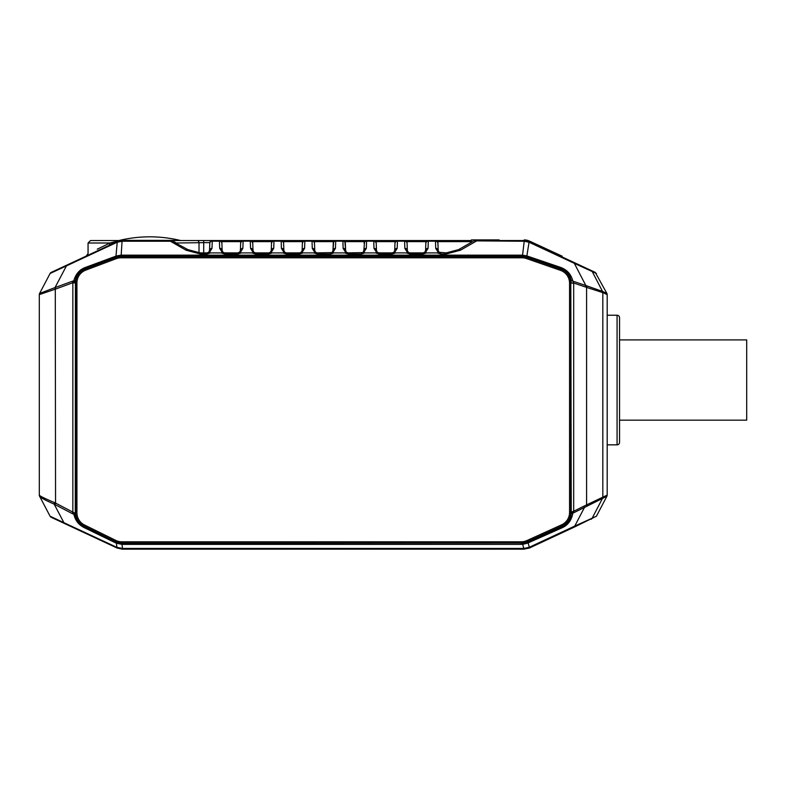 <?xml version="1.0" encoding="UTF-8"?>
<svg xmlns="http://www.w3.org/2000/svg" width="786" height="786" viewBox="0 0 786 786"><rect width="100%" height="100%" fill="white"/><g stroke="black" fill="none" stroke-linecap="round" stroke-linejoin="round"><path stroke-width="1.18" d="M436.387 549.168L434.943 549.168M421.001 549.168L421.61 549.168M50.098 516.235A2.466 2.466 0 0 0 51.237 517.316L117.085 548.029L122.282 549.168L122.518 548.451L116.878 547.37L50.098 516.235L39.595 496.261C40.558 497.666 45.421 500.299 54.175 504.17A2.466 0.865 -64.4 0 1 54.548 502.618C44.94 498.57 39.85 496.074 39.31 495.111L39.3 294.622A2.466 2.466 2.2 0 1 39.585 293.463L39.595 293.453A2.466 2.466 180 0 0 39.3 294.622L55.285 289.169A2.466 0.825 -109.5 0 1 55.02 287.578L39.595 293.453L50.098 273.469A2.466 2.466 0 0 1 51.237 272.378L66.505 265.265A2.466 0.56 65 0 0 66.417 265.914L50.098 273.469A2.466 2.466 0 0 1 51.237 272.378M523.781 549.168L529.43 548.019L574.546 526.974A2.466 0.815 -115 0 0 574.763 526.07L529.646 547.105A8.056 5.404 -43.5 0 1 529.283 547.262L523.781 548.451L523.781 549.168L122.518 549.168M393.481 549.168L392.322 549.168M389.384 549.168L391.389 549.168M421.62 549.168L420.775 549.168M442.292 549.168L440.592 549.168M439.354 549.168L438.549 549.168M410.901 549.168L410.066 549.168M254.173 549.168L253.367 549.168M256.649 549.168L255.106 549.168M204.665 549.168L206.207 549.168M210.108 549.168L211.041 549.168M207.14 549.168L208.3 549.168M572.974 511.637L572.915 512.973L574.104 512.57A2.466 0.766 -116.3 0 0 573.682 511.244L571.245 512.138L571.884 512.138L571.844 513.111L572.915 512.973C571.53 520.322 567.875 525.284 561.951 527.838A3.704 1.277 -114 0 1 562.304 526.463L562.088 525.972A14.836 14.836 0 0 0 570.793 512.462L571.176 514.093C570.744 519.35 567.787 523.466 562.304 526.463L528.516 541.515A3.704 1.277 -114 0 0 528.153 542.9L529.283 547.262A2.466 0.904 67.3 0 1 528.978 548.215L529.43 548.019A2.466 0.815 65 0 0 529.646 547.105M524.341 548.432L524.213 549.168M54.548 502.618L55.551 503.069A2.466 0.757 117.6 0 0 55.069 504.622A18.893 10.631 40.3 0 0 54.175 504.18L63.912 522.68A2.466 0.894 -65 0 0 64.187 523.358L117.085 548.029L116.348 543.185L122.007 544.384L122.007 543.303L521.275 543.018L121.761 543.018A14.836 14.836 0 0 1 115.208 541.495L83.738 526.591C78.295 523.152 75.515 519.143 75.377 514.565L75.279 512.796L76.93 512.796A13.598 13.598 0 0 0 84.524 524.999L115.748 540.385L115.208 541.495L83.974 526.099L84.524 524.999M574.546 526.974L596.397 516.235L606.91 496.241L607.195 495.092L584.047 506.115A2.466 0.766 63.7 0 1 584.46 507.451L606.91 496.241M574.104 512.57L584.46 507.451L574.763 526.07L592.163 518.2L602.548 498.275A2.466 2.466 -115 0 0 602.833 497.125A2.466 2.466 -50.7 0 1 602.528 498.285M587.103 506.076L586.582 504.73L586.582 287.391L602.823 292.608L602.823 497.125M602.842 292.579L607.195 294.612L606.91 293.463L602.557 291.429A2.466 2.466 113.7 0 1 602.842 292.579L602.823 292.608A2.466 2.466 19.4 0 0 602.518 291.429L592.231 271.534L574.34 263.349L585.855 285.544A2.466 0.806 108.7 0 1 585.599 287.037L573.682 283.009L572.847 281.152L570.882 279.747L571.245 283.039L573.682 283.009L573.682 511.244L584.047 506.115M602.518 291.429L586.887 285.888A2.466 0.796 111 0 1 586.582 287.391A28.463 26.753 -90 0 0 585.599 287.037M560.565 267.378L527.259 256.049A3.704 1.199 108.8 0 0 527.691 257.317L560.998 268.635A3.704 1.199 108.8 0 1 560.565 267.378C567.06 269.745 571.157 274.334 572.847 281.152L586.887 285.888M571.245 283.039L573.682 283.176M571.176 514.093L571.844 513.111M571.786 512.315L571.717 513.14M526.895 540.572L527.406 541.692L562.088 525.972L561.577 524.852L526.895 540.572A13.598 13.598 0 0 1 521.275 541.79L521.275 543.018A14.836 14.836 0 0 0 527.406 541.692L522.425 543.254L522.71 544.334L527.416 543.205L561.951 527.838M527.691 257.317L521.983 256.236L521.983 257.798A13.598 13.598 0 0 1 526.443 258.545L560.418 270.325A13.598 13.598 0 0 1 569.565 283.176L570.793 283.176A14.836 14.836 0 0 0 560.821 269.156L526.846 257.376A14.836 14.836 0 0 0 521.983 256.56L121.015 256.56A14.836 14.836 0 0 0 115.778 257.513L85.301 268.999A14.836 14.836 0 0 0 75.702 282.881L75.702 512.796A14.836 14.836 0 0 0 83.974 526.099L83.738 526.591A3.704 1.267 -64.1 0 1 84.082 527.573C78.541 524.714 75.151 520.263 73.904 514.231L72.361 513.661A2.466 0.757 117.6 0 1 72.843 512.108L55.551 503.069L55.285 289.169M607.195 294.612L607.195 495.092M607.195 444.847L617.069 444.847L617.069 315.225L607.195 315.225M617.069 315.225A2.466 2.466 0 0 1 619.545 317.691L619.545 442.38A2.466 2.466 0 0 1 617.069 444.847M619.545 420.156L746.7 420.156L746.7 339.916L619.545 339.916M606.91 293.463L595.248 272.378L529.43 241.685L524.409 240.536L524.37 241.253L529.047 242.245A7.143 4.726 -143.6 0 1 529.489 242.432A2.466 0.54 -65 0 0 529.43 241.685L527.445 240.958M565.183 258.358L561.833 256.806L562.137 256.157L558.767 254.605L558.482 255.234M525.854 240.644L524.626 240.536M524.341 240.536L475.461 240.536L524.213 240.536L524.213 241.253L474.872 240.87M526.443 258.545L529.047 242.245A2.466 0.658 112.2 0 0 528.89 241.449L529.43 241.685M560.418 270.325L560.998 268.635C566.618 271.072 569.909 274.776 570.882 279.747M121.172 256.236L121.172 255.155L521.983 255.155L521.983 256.236L121.015 256.236L115.896 257.101L117.222 242.226A2.466 0.639 -113.4 0 1 117.369 241.548L118.48 241.135M74.218 514.26L73.766 512.678L74.218 514.26L75.377 514.565L74.081 512.796L75.279 512.796L75.436 280.661C75.82 275.621 79.042 271.563 85.114 268.488L115.896 257.101M121.83 544.384L121.761 543.303L115.061 541.78A3.704 1.267 115.9 0 1 115.404 542.762L84.082 527.573M522.425 543.254L521.275 543.303L521.275 544.384L122.007 544.384L122.518 548.451L523.781 548.451L522.71 544.334L521.275 544.384M115.817 542.114L116.348 543.185L115.404 542.762M73.766 512.678L72.843 512.108L72.843 282.754A2.466 0.796 -110.1 0 1 72.558 281.172L73.756 280.877C75.731 273.97 79.651 269.48 85.507 267.407A3.704 1.179 69.7 0 1 85.114 268.488L85.743 270.148L116.21 258.673A13.598 13.598 0 0 1 121.015 257.798L521.983 257.798M39.31 495.111A2.466 2.466 152.3 0 0 39.595 496.261A2.466 2.466 -27.5 0 1 39.3 495.092M177.587 240.536L471.394 240.536M179.974 240.369A130.447 130.447 0 0 0 119.61 240.369L179.974 240.369A2.466 2.466 0 0 1 180.446 240.536L90.537 240.536L88.061 243.002L110.001 243.002L97.267 249.172M207.956 252.719A2.466 2.466 0 0 1 207.072 252.876L200.175 252.876L187.923 249.624L171.034 240.536L122.282 240.536L200.41 240.536M94.693 240.536L119.138 240.536A2.466 2.466 0 0 1 119.61 240.369M209.842 242.56L209.538 250.498L209.823 242.697M172.871 241.017L176.339 243.002L209.833 242.579M473.241 241.243L458.572 249.624A3.704 1.651 60.3 0 1 460.409 250.223L446.32 253.966L440.661 253.966L437.203 252.905L426.572 252.905L423.114 253.966L409.801 253.966L406.342 252.905L395.712 252.905L392.253 253.966L378.931 253.966L375.482 252.905L364.842 252.905L361.393 253.966L348.07 253.966L344.612 252.905L333.981 252.905L330.523 253.966L317.21 253.966L313.752 252.905L303.111 252.905L299.663 253.966L286.34 253.966L282.881 252.905L272.251 252.905L268.792 253.966L255.479 253.966L252.021 252.905L241.39 252.905L237.932 253.966L224.609 253.966L221.161 252.905L210.52 252.905L207.072 253.966L200.175 253.966L186.086 250.223A3.704 1.651 119.7 0 1 187.923 249.624L189.632 250.518M458.572 249.624L446.32 252.876L439.04 252.277L437.203 252.905M438.382 252.571L435.729 248.366A2.466 2.211 178 0 1 438.195 250.498L437.93 242.913A2.466 2.466 0 0 0 435.464 240.536L435.729 248.366M425.403 252.581L424.735 252.277L425.58 250.498L425.835 243.296L425.58 250.498A2.466 2.211 2 0 1 428.056 248.366L425.403 252.581L426.572 252.905M406.342 252.905L408.18 252.277L409.801 252.876L423.114 252.876L424.813 252.198M407.512 252.571L404.859 248.366A2.466 2.211 178 0 1 407.325 250.498L407.079 243.296L407.325 250.498L408.209 252.296M394.533 252.581L393.874 252.277L394.719 250.498L394.975 243.296L394.719 250.498A2.466 2.211 2 0 1 397.185 248.366L394.533 252.581L395.712 252.905M375.482 252.905L377.319 252.277L378.931 252.876L392.253 252.876L393.953 252.198M376.651 252.571L373.998 248.366A2.466 2.211 178 0 1 376.465 250.498L376.219 243.296L376.465 250.498L377.349 252.296M363.672 252.571L348.07 252.876L346.449 252.277L345.604 250.498L344.916 241.616L364.547 241.616L363.859 250.498A2.466 2.211 2 0 1 366.325 248.366L363.672 252.571L364.842 252.905M346.272 252.1L345.781 251.333M346.488 252.306L344.612 252.905M345.781 252.571L343.138 248.366A2.466 2.211 -2 0 1 345.604 250.498L345.339 242.913A2.466 2.466 0 0 0 342.873 240.536L343.138 248.366M332.321 252.1L332.989 250.498A2.466 2.211 2 0 1 335.455 248.366L332.812 252.571L333.981 252.905M332.812 252.571L317.21 252.876L315.589 252.277L314.734 250.498L314.488 243.296L314.734 250.498A2.466 2.211 -2 0 0 312.268 248.366L314.921 252.571L313.752 252.905M315.402 252.1L314.911 251.333M315.628 252.306L314.921 252.571M301.942 252.581L301.284 252.277L302.129 250.498L302.384 243.296L302.129 250.498A2.466 2.211 2 0 1 304.595 248.366L301.942 252.581L303.111 252.905M282.881 252.905L284.719 252.277L286.34 252.876L299.663 252.876L301.362 252.198M284.06 252.571L281.408 248.366A2.466 2.211 178 0 1 283.874 250.498L283.618 243.296L283.874 250.498L284.758 252.296M271.082 252.581L270.413 252.277L271.268 250.498L271.514 243.296L271.268 250.498A2.466 2.211 2 0 1 273.734 248.366L271.082 252.581L272.251 252.905M252.021 252.905L253.858 252.277L255.479 252.876L268.792 252.876L270.502 252.198M253.19 252.571L250.547 248.366A2.466 2.211 178 0 1 253.013 250.498L252.758 243.296L253.013 250.498L253.888 252.296M240.221 252.581L239.553 252.277L240.398 250.498L240.654 243.296L240.398 250.498A2.466 2.211 2 0 1 242.864 248.366L240.221 252.581L241.39 252.905M221.161 252.905L222.998 252.277L224.609 252.876L237.932 252.876L239.632 252.198M222.33 252.571L219.677 248.366A2.466 2.211 178 0 1 222.143 250.498L221.898 243.296L222.143 250.498L223.028 252.296M219.677 248.366L219.432 241.174A2.466 2.211 -2 0 1 221.898 243.296L221.878 242.913A2.466 2.466 0 0 0 219.412 240.536L219.432 241.174L212.259 241.174L212.269 240.536A2.466 2.466 9.5 0 0 209.803 242.913L209.538 250.498A2.466 2.211 2 0 1 212.004 248.366L209.351 252.581L210.52 252.905M209.351 252.581L208.771 252.198M207.072 253.966L207.072 252.876L208.683 252.277L209.538 250.498A2.466 2.466 0 0 1 208.31 252.542M171.623 240.87L170.395 241.253L186.086 250.223M122.282 240.536L117.065 241.685L117.802 241.017L122.282 240.536L122.282 241.253L170.395 241.253L170.395 240.536M118.912 240.997L121.761 240.545M116.947 241.223L109.441 245.242L110.001 243.002L117.802 241.017M72.558 281.172L55.256 287.499A16.801 10.306 144.5 0 1 55.02 287.578L66.417 265.914L116.976 242.343A2.466 0.56 -115 0 1 117.065 241.685L66.505 265.265M109.441 245.242C76.664 260.53 81.194 258.417 109.451 245.242L90.557 254.055M88.494 255.018L89.614 254.497M121.015 257.798L122.056 241.263L117.222 242.226A6.652 4.087 144.5 0 0 116.976 242.343M121.054 255.155L116.348 255.99L85.507 267.407M116.21 258.673L115.66 257.189A3.704 1.179 69.7 0 0 116.053 256.108M75.436 280.661L73.756 280.877L73.57 282.449L75.436 280.661M55.256 287.499A2.466 0.796 69.9 0 0 55.551 289.081L73.57 282.449M522.454 256.246L522.562 255.155L521.983 255.155M200.175 253.966L200.43 252.876M191.588 251.333L195.969 252.522M221.809 242.412L221.898 243.296L221.436 241.587L220.031 240.614M221.456 241.616L241.086 241.616L242.55 240.604M241.086 241.616L240.654 243.296A2.466 2.211 2 0 1 243.12 241.174L243.129 240.536A2.466 2.466 9.5 0 0 240.663 242.913A2.466 2.466 9.5 0 1 243.129 240.536M239.73 252.1L240.221 251.324M222.811 252.1L222.32 251.333M250.547 248.366L250.282 240.536A2.466 2.466 0 0 1 252.748 242.913L250.901 240.614M252.326 241.616L271.956 241.616L273.41 240.604M271.956 241.616L271.514 243.296A2.466 2.211 2 0 1 273.98 241.174L274 240.536A2.466 2.466 9.5 0 0 271.534 242.913A2.466 2.466 9.5 0 1 274 240.536M270.6 252.1L271.091 251.324M253.681 252.1L253.19 251.333M281.408 248.366L281.142 240.536A2.466 2.466 0 0 1 283.608 242.913L283.186 241.616L281.142 240.536M283.186 241.616L302.816 241.616L304.86 240.536L304.85 241.174L312.022 241.174L312.003 240.536A2.466 2.466 0 0 1 314.469 242.913L314.046 241.616L312.003 240.536M302.816 241.616L302.384 243.296A2.466 2.211 2 0 1 304.85 241.174L304.595 248.366M301.46 252.1L301.952 251.324M284.542 252.1L284.051 251.333M302.394 242.913A2.466 2.466 9.5 0 1 304.86 240.536A2.466 2.466 9.5 0 0 302.394 242.913M314.046 241.616L333.677 241.616L335.72 240.536L335.71 241.174L342.883 241.174A2.466 2.211 -2 0 1 345.349 243.296L345.27 242.412M333.677 241.616L332.989 250.498L333.244 243.296A2.466 2.211 2 0 1 335.71 241.174L335.455 248.366M333.254 242.913A2.466 2.466 9.5 0 1 335.72 240.536A2.466 2.466 9.5 0 0 333.254 242.913M344.916 241.616L342.873 240.536M364.547 241.616L366.59 240.536L366.571 241.174L373.743 241.174L373.733 240.536A2.466 2.466 0 0 1 376.199 242.913L374.352 240.614M363.191 252.1L363.682 251.324M364.124 242.913A2.466 2.466 9.5 0 1 366.59 240.536A2.466 2.466 9.5 0 0 364.124 242.913M375.777 241.616L395.407 241.616L396.871 240.604M395.407 241.616L394.975 243.296A2.466 2.211 2 0 1 397.441 241.174L397.451 240.536A2.466 2.466 9.5 0 0 394.985 242.913A2.466 2.466 9.5 0 1 397.451 240.536M394.051 252.1L394.543 251.324M377.133 252.1L376.641 251.333M404.859 248.366L404.594 240.536A2.466 2.466 0 0 1 407.069 242.913L406.617 241.587M426.267 241.616L428.311 240.536A2.466 2.466 9.5 0 0 425.845 242.913L426.267 241.616L406.637 241.616L405.212 240.614M427.731 240.604L428.301 241.174L435.473 241.174A2.466 2.211 -2 0 1 437.94 243.296L437.478 241.587M424.921 252.1L425.403 251.324M407.993 252.1L407.502 251.333M428.311 240.536A2.466 2.466 9.5 0 0 425.845 242.913L425.835 243.296A2.466 2.211 2 0 1 428.301 241.174L428.056 248.366M397.185 248.366L397.441 241.174L404.613 241.174A2.466 2.211 -2 0 1 407.079 243.296L406.991 242.412M471.394 241.616L437.507 241.616L436.083 240.614M499.169 239.917L471.394 239.917L471.394 242.294L469.861 243.169M469.969 243.11L468.829 243.758M468.8 243.778L469.311 243.483M471.541 242.206L470.618 242.746L471.541 242.206M439.069 252.296L438.195 250.498L437.861 242.412M438.863 252.1L438.372 251.333M373.998 248.366L373.743 241.174A2.466 2.211 -2 0 1 376.219 243.296L376.13 242.412M363.859 250.498L363.093 252.198M332.989 250.498L332.223 252.198M312.268 248.366L312.022 241.174A2.466 2.211 -2 0 1 314.488 243.296L314.4 242.412M273.734 248.366L273.98 241.174L281.152 241.174A2.466 2.211 -2 0 1 283.618 243.296L283.54 242.412M242.864 248.366L243.12 241.174L250.292 241.174A2.466 2.211 -2 0 1 252.758 243.296L252.679 242.412M524.233 239.917A12.35 12.35 0 0 1 529.41 241.056L558.767 254.605M529.41 241.056L532.505 242.481M561.833 256.806L562.137 256.157M122.213 548.451L122.282 549.168M561.577 524.852A13.598 13.598 0 0 0 569.565 512.462L570.793 512.462L570.793 283.176L571.245 512.138M569.565 512.462L569.565 283.176M122.007 543.303L121.761 541.79L521.275 541.79M121.761 541.79A13.598 13.598 0 0 1 115.748 540.385M72.843 282.881L76.93 282.881L76.93 512.796M76.93 282.881A13.598 13.598 0 0 1 85.743 270.148M527.416 543.205L527.524 541.957L528.516 541.515M55.069 504.622L72.361 513.661M591.023 519.291A2.466 2.466 65 0 0 592.163 518.2L596.397 516.235M529.489 242.432L574.34 263.349A2.466 0.54 -65 0 0 574.291 262.603M596.397 273.469L592.231 271.534A2.466 2.466 -65 0 0 591.092 270.443M110.178 242.962L114.343 242.962M185.408 249.83L188.306 249.83M476.1 240.536L476.1 241.253L460.409 250.223M121.997 240.536L122.056 241.263A6.986 4.942 180 0 1 122.282 241.253M524.213 241.253L522.562 255.155L526.708 255.872M446.32 253.966L446.32 252.876M440.661 252.876L440.661 253.966M423.114 252.876L423.114 253.966M409.801 252.876L409.801 253.966M392.253 252.876L392.253 253.966M378.931 252.876L378.931 253.966M366.325 248.366L366.571 241.174A2.466 2.211 2 0 0 364.105 243.296L364.164 242.54M361.747 252.846L361.393 253.966M347.903 252.876L348.07 253.966M330.886 252.846L330.523 253.966M317.033 252.876L317.21 253.966M299.663 252.876L299.663 253.966M286.34 252.876L286.34 253.966M268.792 252.876L268.792 253.966M255.479 252.876L255.479 253.966M237.932 252.876L237.932 253.966M224.609 252.876L224.609 253.966M212.004 248.366L212.259 241.174A2.466 2.211 2 0 0 209.783 243.296L209.842 242.54M199.015 252.827L199.015 243.002A2.466 1.877 -90 0 0 197.148 240.536M203.712 252.876L203.712 240.536M209.803 242.913A2.466 2.466 9.5 0 1 212.269 240.536M475.098 239.917L475.098 240.555M422.347 549.168L421.768 549.168M399.219 549.168L400.251 549.168M438.195 549.168L442.528 549.168M432.467 549.168L431.426 549.168M398.129 549.168L397.52 549.168M396.223 549.168L395.289 549.168M253.013 549.168L257.346 549.168M251.206 549.168L249.751 549.168M247.285 549.168L246.244 549.168M224.148 549.168L224.727 549.168M212.947 549.168L212.338 549.168M248.366 549.168L248.975 549.168M214.028 549.168L215.069 549.168M475.461 240.536L474.155 240.771M115.424 242.452L117.91 241.331M111.101 244.475L112.712 243.719M86.264 256.02L88.061 253.642L88.061 243.002M240.654 243.296L240.703 242.54M271.514 243.296L271.573 242.54M302.384 243.296L302.433 242.54M333.244 243.296L333.293 242.54M394.975 243.296L395.024 242.54"/></g></svg>
